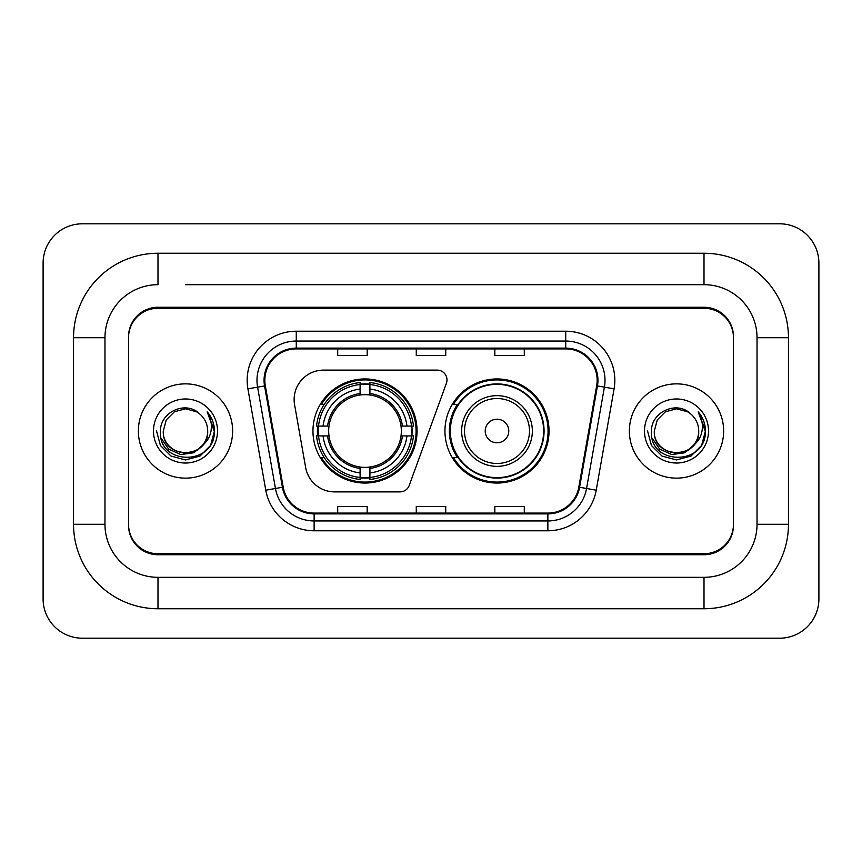 <?xml version="1.0" encoding="UTF-8"?>
<svg xmlns="http://www.w3.org/2000/svg" width="862" height="862" viewBox="0 0 862 862"><rect width="100%" height="100%" fill="white"/><g stroke="black" fill="none" stroke-linecap="round" stroke-linejoin="round"><path stroke-width="1.29" d="M294.125 399.58A29.459 29.459 0 0 0 294.578 404.687L305.654 467.538A29.459 29.459 0 0 0 334.671 491.89L400 491.89A9.816 9.816 0 0 0 409.224 485.425L446.397 383.288A9.816 9.816 0 0 0 437.174 370.11L323.584 370.11A29.459 29.459 0 0 0 294.125 399.58M444.943 431A52.043 52.043 0 0 0 496.997 483.043A52.043 52.043 0 0 0 549.04 431A52.043 52.043 0 0 0 496.997 378.957A52.043 52.043 0 0 0 444.943 431M312.96 431A52.043 52.043 0 0 0 365.003 483.043A52.043 52.043 0 0 0 417.057 431A52.043 52.043 0 0 0 365.003 378.957A52.043 52.043 0 0 0 312.96 431M317.636 435.913A47.625 47.625 0 0 1 317.636 426.087M457.431 457.517A47.625 47.625 0 0 1 457.431 404.483M185.492 284.675L704.006 284.675L185.492 284.675M788.461 337.71L757.03 337.71L757.03 524.29L757.03 337.71A53.035 53.035 0 0 0 704.006 284.675L704.006 253.256L157.994 253.256A84.454 84.454 0 0 0 73.539 337.71L73.539 524.29A84.454 84.454 0 0 0 157.994 608.744L704.006 608.744A84.454 84.454 0 0 0 788.461 524.29L788.461 337.71A84.454 84.454 0 0 0 704.006 253.256M704.006 608.744L704.006 577.324L157.994 577.324L704.006 577.324A53.035 53.035 0 0 0 757.03 524.29L788.461 524.29M73.539 524.29L104.97 524.29L104.97 337.71L104.97 524.29A53.035 53.035 0 0 0 157.994 577.324L157.994 608.744M704.006 308.251L157.994 308.251A29.459 29.459 0 0 0 128.535 337.71L128.535 524.29A29.459 29.459 0 0 0 157.994 553.749L704.006 553.749A29.459 29.459 0 0 0 733.465 524.29L733.465 337.71A29.459 29.459 0 0 0 704.006 308.251M157.994 253.256L157.994 284.675A53.035 53.035 0 0 0 104.97 337.71L73.539 337.71M818.9 263.072A39.286 39.286 0 0 0 779.614 223.797L82.386 223.797A39.286 39.286 0 0 0 43.1 263.072L43.1 598.928A39.286 39.286 0 0 0 82.386 638.203L779.614 638.203A39.286 39.286 0 0 0 818.9 598.928L818.9 263.072M733.465 337.71L733.465 336.73A29.459 29.459 0 0 0 704.006 307.26L157.994 307.26A29.459 29.459 0 0 0 128.535 336.73L128.535 337.71M128.535 524.29L128.535 525.27A29.459 29.459 0 0 0 157.994 554.74L704.006 554.74A29.459 29.459 0 0 0 733.465 525.27L733.465 524.29M138.362 431A47.141 47.141 0 0 0 185.492 478.141A47.141 47.141 0 0 0 232.632 431A47.141 47.141 0 0 0 185.492 383.859A47.141 47.141 0 0 0 138.362 431A47.141 47.141 0 0 0 185.492 478.141A47.141 47.141 0 0 0 232.632 431A47.141 47.141 0 0 0 185.492 383.859A47.141 47.141 0 0 0 138.362 431M629.368 431A47.141 47.141 0 0 0 676.508 478.141A47.141 47.141 0 0 0 723.638 431A47.141 47.141 0 0 0 676.508 383.859A47.141 47.141 0 0 0 629.368 431A47.141 47.141 0 0 0 676.508 478.141A47.141 47.141 0 0 0 723.638 431A47.141 47.141 0 0 0 676.508 383.859A47.141 47.141 0 0 0 629.368 431M264.839 380.325A31.42 31.42 0 0 1 296.269 348.905L565.731 348.905A31.42 31.42 0 0 1 596.676 385.788L578.811 487.127A31.42 31.42 0 0 1 547.866 513.095L314.134 513.095A31.42 31.42 0 0 1 283.189 487.127L265.324 385.788A31.42 31.42 0 0 1 264.839 380.325M264.052 380.325A32.206 32.206 0 0 0 264.548 385.917L282.413 487.267A32.206 32.206 0 0 0 314.134 513.881L547.866 513.881A32.206 32.206 0 0 0 579.587 487.267L597.452 385.917A32.206 32.206 0 0 0 565.731 348.119L296.269 348.119A32.206 32.206 0 0 0 264.052 380.325M247.911 388.859A49.102 49.102 0 0 1 296.269 331.223L565.731 331.223A49.102 49.102 0 0 1 614.089 388.859L596.224 490.198A49.102 49.102 0 0 1 547.866 530.776L314.134 530.776A49.102 49.102 0 0 1 265.776 490.198L247.911 388.859L257.587 387.146A39.286 39.286 0 0 1 296.269 341.05L565.731 341.05A39.286 39.286 0 0 1 604.413 387.146L586.548 488.495A39.286 39.286 0 0 1 547.866 520.95L314.134 520.95A39.286 39.286 0 0 1 275.452 488.495L257.587 387.146A39.286 39.286 0 0 1 256.984 380.325M128.535 336.73L128.535 525.27M733.465 525.27L733.465 336.73M416.271 348.905L416.271 355.553L445.729 355.553L445.729 348.905M337.71 348.905L337.71 355.553L367.169 355.553L367.169 348.905M494.831 348.905L494.831 355.553L524.29 355.553L524.29 348.905M445.729 513.095L445.729 506.447L416.271 506.447L416.271 513.095M367.169 513.095L367.169 506.447L337.71 506.447L337.71 513.095M524.29 513.095L524.29 506.447L494.831 506.447L494.831 513.095M202.505 445.266C190.717 461.192 162.142 450.998 163.295 431C161.937 459.64 209.057 459.64 207.688 431C209.057 459.64 161.937 459.64 163.295 431L166.269 419.902L174.393 411.777L185.492 408.803L196.59 411.777L200.038 414.223C186.407 399.946 160.181 411.713 160.429 431C157.929 465.264 213.496 466.17 214.401 432.67L214.444 431C214.358 423.716 211.944 417.327 207.171 411.82C210.802 417.758 212.074 424.158 211.007 431C209.972 436.818 207.139 441.581 202.505 445.266A22.197 22.197 0 0 0 207.688 431C209.057 459.64 161.937 459.64 163.295 431L166.269 419.902L174.393 411.777M207.688 431A22.197 22.197 0 0 0 200.038 414.223M203.917 444.07L193.896 452.744L180.761 454.576L168.672 449.113L161.119 438.198M153.479 431A32.023 32.023 0 0 0 185.492 463.023A32.023 32.023 0 0 0 217.515 431A32.023 32.023 0 0 0 185.492 398.977A32.023 32.023 0 0 0 153.479 431M207.171 411.82L214.433 431.84L213.086 422.229L214.433 431.84L213.086 422.229L214.433 431.84L207.386 412.068L214.433 431.84L207.386 412.068L214.444 431L210.565 445.471L199.973 456.073L185.492 459.952L171.021 456.073L160.418 445.471L156.539 431M207.386 412.068L214.433 431.862M401.013 435.913A36.333 36.333 0 0 0 369.917 395.001L369.917 393.546L369.917 395.001A36.333 36.333 0 0 0 329.004 435.913A36.333 36.333 0 0 0 401.013 435.913L402.457 435.913L401.013 435.913A36.333 36.333 0 0 1 369.917 466.999L369.917 472.936A42.227 42.227 0 0 0 406.95 435.913L413.469 435.913A48.714 48.714 0 0 1 369.917 479.455L369.917 477.483A46.742 46.742 0 0 0 411.497 435.913M318.617 435.913A46.645 46.645 0 0 1 318.617 426.087M369.917 384.614A46.645 46.645 0 0 0 360.1 384.614M411.4 426.087A46.645 46.645 0 0 1 411.4 435.913M413.469 426.087A48.714 48.714 0 0 0 369.917 382.545L369.917 384.517A46.742 46.742 0 0 1 411.497 426.087L413.469 426.087M316.548 435.913A48.714 48.714 0 0 0 360.1 479.455L360.1 477.483A46.742 46.742 0 0 1 318.52 435.913L316.548 435.913M411.497 426.087L406.95 426.087A42.227 42.227 0 0 0 369.917 389.064L369.917 384.517M369.917 477.483L369.917 472.936M318.52 435.913L323.067 435.913A42.227 42.227 0 0 0 360.1 472.936L360.1 477.483M369.917 389.064L369.917 393.546A37.777 37.777 0 0 1 402.457 426.087L406.95 426.087M406.95 435.913L402.457 435.913A37.777 37.777 0 0 1 369.917 468.454M360.1 472.936L360.1 466.999A36.333 36.333 0 0 1 329.004 435.913L323.067 435.913M401.013 426.087L402.457 426.087M369.917 477.386A46.645 46.645 0 0 1 360.1 477.386M360.1 382.545A48.714 48.714 0 0 0 316.548 426.087L318.52 426.087A46.742 46.742 0 0 1 360.1 384.517L360.1 382.545M360.1 384.517L360.1 389.064A42.227 42.227 0 0 0 323.067 426.087L318.52 426.087M360.1 395.001L360.1 389.064M323.067 426.087L327.56 426.087A37.777 37.777 0 0 1 360.1 393.546M360.1 466.999L360.1 468.454A37.777 37.777 0 0 1 327.56 435.913M324.144 404.483L321.364 404.483A51.063 51.063 0 0 1 416.077 431A51.063 51.063 0 0 1 321.364 457.517L324.144 457.517M508.774 431A11.788 11.788 0 0 0 496.997 419.212A11.788 11.788 0 0 0 485.209 431A11.788 11.788 0 0 0 496.997 442.788A11.788 11.788 0 0 0 508.774 431M532.35 431A35.353 35.353 0 0 0 496.997 395.647A35.353 35.353 0 0 0 461.644 431A35.353 35.353 0 0 0 496.997 466.353A35.353 35.353 0 0 0 532.35 431A35.353 35.353 0 0 1 496.997 466.353A35.353 35.353 0 0 1 461.644 431M543.642 431A46.645 46.645 0 0 0 496.997 384.355A46.645 46.645 0 0 0 450.341 431A46.645 46.645 0 0 0 496.997 477.645A46.645 46.645 0 0 0 543.642 431M548.06 431A51.063 51.063 0 0 1 453.347 457.517L458.078 457.517A47.087 47.087 0 0 0 544.073 431.108A47.087 47.087 0 0 0 458.078 404.483L453.347 404.483A51.063 51.063 0 0 1 548.06 431M698.705 431C700.063 459.64 652.943 459.64 654.312 431L657.286 419.902L665.41 411.777L676.508 408.803L687.607 411.777L691.055 414.223C677.424 399.946 651.198 411.713 651.446 431C648.946 465.264 704.513 466.17 705.407 432.67L705.461 431C705.375 423.716 702.95 417.327 698.188 411.82C701.808 417.758 703.09 424.158 702.013 431C700.978 436.818 698.145 441.581 693.522 445.266A22.197 22.197 0 0 0 698.705 431C700.063 459.64 652.943 459.64 654.312 431L657.286 419.902L665.41 411.777L676.508 408.803L687.607 411.777L691.055 414.223A22.197 22.197 0 0 1 698.705 431C700.063 459.64 652.943 459.64 654.312 431C653.148 450.998 681.734 461.192 693.522 445.266M694.934 444.07L684.902 452.744L671.778 454.576L659.689 449.113L652.135 438.198M644.485 431A32.023 32.023 0 0 0 676.508 463.023A32.023 32.023 0 0 0 708.521 431A32.023 32.023 0 0 0 676.508 398.977A32.023 32.023 0 0 0 644.485 431M698.188 411.82L705.439 431.84L704.092 422.229L705.439 431.84L704.092 422.229L705.439 431.84L698.403 412.068L705.439 431.84L698.403 412.068L705.461 431L701.582 445.471L690.979 456.073L676.508 459.952L662.027 456.073L651.435 445.471L647.556 431M698.403 412.068L705.439 431.862M565.731 331.223L565.731 348.119M257.587 387.146L264.548 385.917M314.134 530.776L314.134 513.881M547.866 513.881L547.866 530.776M579.587 487.267L596.224 490.198M265.776 490.198L282.413 487.267M597.452 385.917L614.089 388.859M296.269 331.223L296.269 348.119M411.831 435.913A47.087 47.087 0 0 0 411.831 426.087M369.917 384.172A47.087 47.087 0 0 0 360.1 384.172M360.1 477.828A47.087 47.087 0 0 0 369.917 477.828M529.473 431A32.476 32.476 0 0 0 496.997 398.524A32.476 32.476 0 0 0 464.51 431A32.476 32.476 0 0 0 496.997 463.476A32.476 32.476 0 0 0 529.473 431"/></g></svg>
